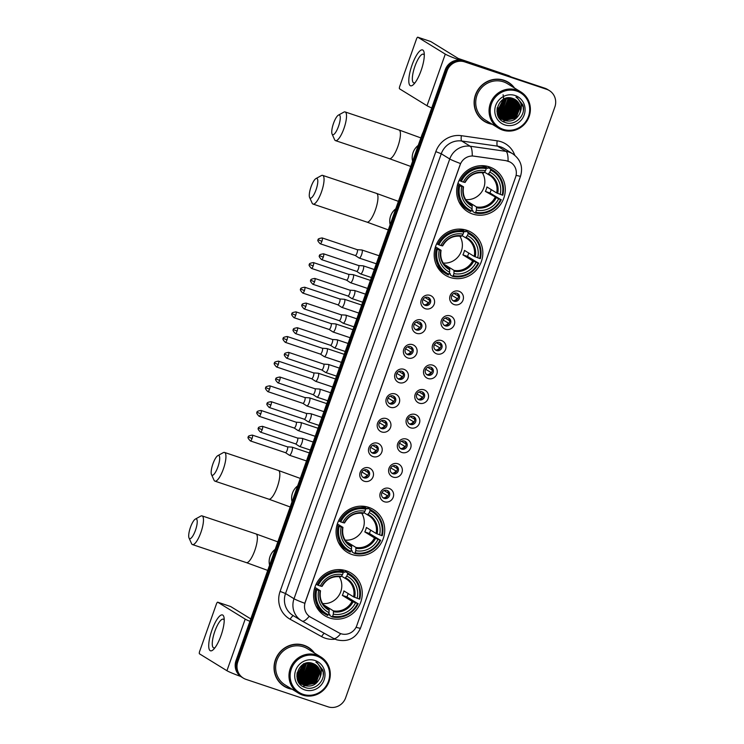 <?xml version="1.0" encoding="UTF-8"?>
<svg xmlns="http://www.w3.org/2000/svg" width="744" height="744" viewBox="0 0 744 744"><rect width="100%" height="100%" fill="white"/><g stroke="black" fill="none" stroke-linecap="round" stroke-linejoin="round"><path stroke-width="1.12" d="M466.86 230.305A25.064 24.05 121.6 0 0 436.709 243.697A25.064 24.05 121.6 0 0 445.377 275.224A25.064 24.05 121.6 0 0 450.157 277.466A25.064 24.05 121.6 0 0 480.317 264.074A25.064 24.05 121.6 0 0 471.649 232.537A25.064 24.05 121.6 0 0 466.86 230.305M368.745 507.371A25.064 24.05 121.6 0 0 338.594 520.763A25.064 24.05 121.6 0 0 347.262 552.29A25.064 24.05 121.6 0 0 352.042 554.531A25.064 24.05 121.6 0 0 382.202 541.139A25.064 24.05 121.6 0 0 373.534 509.612A25.064 24.05 121.6 0 0 368.745 507.371M346.276 570.815A25.064 24.05 121.6 0 0 316.126 584.198A25.064 24.05 121.6 0 0 324.793 615.734A25.064 24.05 121.6 0 0 329.583 617.966A25.064 24.05 121.6 0 0 359.733 604.584A25.064 24.05 121.6 0 0 351.066 573.047A25.064 24.05 121.6 0 0 346.276 570.815M489.329 166.87A25.064 24.05 121.6 0 0 459.178 180.253A25.064 24.05 121.6 0 0 467.846 211.789A25.064 24.05 121.6 0 0 472.626 214.021A25.064 24.05 121.6 0 0 502.777 200.629A25.064 24.05 121.6 0 0 494.109 169.102A25.064 24.05 121.6 0 0 489.329 166.87M425.345 308.714A7.096 6.808 -58.4 0 1 421.243 299.879A7.096 6.808 -58.4 0 1 430.069 295.368A7.096 6.808 -58.4 0 1 434.18 304.212A7.096 6.808 -58.4 0 1 425.345 308.714M427.995 297.349A4.259 4.083 121.6 0 0 424.35 304.975A4.259 4.083 121.6 0 0 430.283 303.078A4.259 4.083 121.6 0 0 427.995 297.349M416.621 333.358A7.096 6.808 -58.4 0 1 412.511 324.524A7.096 6.808 -58.4 0 1 421.346 320.013A7.096 6.808 -58.4 0 1 425.447 328.857A7.096 6.808 -58.4 0 1 416.621 333.358M419.272 321.994A4.259 4.083 121.6 0 0 415.617 329.62A4.259 4.083 121.6 0 0 421.55 327.723A4.259 4.083 121.6 0 0 419.272 321.994M407.889 358.013A7.096 6.808 -58.4 0 1 403.787 349.168A7.096 6.808 -58.4 0 1 412.613 344.667A7.096 6.808 -58.4 0 1 416.724 353.502A7.096 6.808 -58.4 0 1 407.889 358.013M410.539 346.639A4.259 4.083 121.6 0 0 406.894 354.265A4.259 4.083 121.6 0 0 412.827 352.368A4.259 4.083 121.6 0 0 410.539 346.639M399.165 382.658A7.096 6.808 -58.4 0 1 395.055 373.814A7.096 6.808 -58.4 0 1 403.89 369.312A7.096 6.808 -58.4 0 1 407.991 378.147A7.096 6.808 -58.4 0 1 399.165 382.658M401.816 371.284A4.259 4.083 121.6 0 0 398.17 378.91A4.259 4.083 121.6 0 0 404.094 377.013A4.259 4.083 121.6 0 0 401.816 371.284M390.433 407.303A7.096 6.808 -58.4 0 1 386.331 398.468A7.096 6.808 -58.4 0 1 395.166 393.957A7.096 6.808 -58.4 0 1 399.268 402.792A7.096 6.808 -58.4 0 1 390.433 407.303M393.083 395.929A4.259 4.083 121.6 0 0 389.438 403.555A4.259 4.083 121.6 0 0 395.371 401.667A4.259 4.083 121.6 0 0 393.083 395.929M381.709 431.948A7.096 6.808 -58.4 0 1 377.599 423.113A7.096 6.808 -58.4 0 1 386.434 418.602A7.096 6.808 -58.4 0 1 390.544 427.437A7.096 6.808 -58.4 0 1 381.709 431.948M384.36 420.574A4.259 4.083 121.6 0 0 380.714 428.2A4.259 4.083 121.6 0 0 386.648 426.312A4.259 4.083 121.6 0 0 384.36 420.574M372.977 456.593A7.096 6.808 -58.4 0 1 368.875 447.758A7.096 6.808 -58.4 0 1 377.71 443.247A7.096 6.808 -58.4 0 1 381.812 452.082A7.096 6.808 -58.4 0 1 372.977 456.593M375.627 445.219A4.259 4.083 121.6 0 0 371.981 452.845A4.259 4.083 121.6 0 0 377.915 450.957A4.259 4.083 121.6 0 0 375.627 445.219M364.253 481.238A7.096 6.808 -58.4 0 1 360.152 472.403A7.096 6.808 -58.4 0 1 368.978 467.892A7.096 6.808 -58.4 0 1 373.088 476.727A7.096 6.808 -58.4 0 1 364.253 481.238M366.904 469.864A4.259 4.083 121.6 0 0 363.258 477.499A4.259 4.083 121.6 0 0 369.191 475.602A4.259 4.083 121.6 0 0 366.904 469.864M454.203 304.594A7.096 6.808 -58.4 0 1 450.101 295.749A7.096 6.808 -58.4 0 1 458.927 291.239A7.096 6.808 -58.4 0 1 463.038 300.083A7.096 6.808 -58.4 0 1 454.203 304.594M456.853 293.22A4.259 4.083 121.6 0 0 453.208 300.846A4.259 4.083 121.6 0 0 459.141 298.949A4.259 4.083 121.6 0 0 456.853 293.22M445.479 329.239A7.096 6.808 -58.4 0 1 441.369 320.394A7.096 6.808 -58.4 0 1 450.204 315.893A7.096 6.808 -58.4 0 1 454.305 324.728A7.096 6.808 -58.4 0 1 445.479 329.239M448.13 317.865A4.259 4.083 121.6 0 0 444.484 325.491A4.259 4.083 121.6 0 0 450.408 323.594A4.259 4.083 121.6 0 0 448.13 317.865M436.747 353.884A7.096 6.808 -58.4 0 1 432.645 345.049A7.096 6.808 -58.4 0 1 441.48 340.538A7.096 6.808 -58.4 0 1 445.582 349.373A7.096 6.808 -58.4 0 1 436.747 353.884M439.397 342.51A4.259 4.083 121.6 0 0 435.752 350.136A4.259 4.083 121.6 0 0 441.685 348.238A4.259 4.083 121.6 0 0 439.397 342.51M428.023 378.529A7.096 6.808 -58.4 0 1 423.913 369.694A7.096 6.808 -58.4 0 1 432.748 365.183A7.096 6.808 -58.4 0 1 436.858 374.018A7.096 6.808 -58.4 0 1 428.023 378.529M430.674 367.155A4.259 4.083 121.6 0 0 427.028 374.781A4.259 4.083 121.6 0 0 432.962 372.893A4.259 4.083 121.6 0 0 430.674 367.155M419.291 403.174A7.096 6.808 -58.4 0 1 415.189 394.339A7.096 6.808 -58.4 0 1 424.024 389.828A7.096 6.808 -58.4 0 1 428.126 398.663A7.096 6.808 -58.4 0 1 419.291 403.174M421.941 391.8A4.259 4.083 121.6 0 0 418.295 399.426A4.259 4.083 121.6 0 0 424.229 397.538A4.259 4.083 121.6 0 0 421.941 391.8M410.567 427.819A7.096 6.808 -58.4 0 1 406.466 418.984A7.096 6.808 -58.4 0 1 415.292 414.473A7.096 6.808 -58.4 0 1 419.402 423.308A7.096 6.808 -58.4 0 1 410.567 427.819M413.218 416.445A4.259 4.083 121.6 0 0 409.572 424.08A4.259 4.083 121.6 0 0 415.505 422.183A4.259 4.083 121.6 0 0 413.218 416.445M401.844 452.464A7.096 6.808 -58.4 0 1 397.733 443.629A7.096 6.808 -58.4 0 1 406.568 439.118A7.096 6.808 -58.4 0 1 410.669 447.953A7.096 6.808 -58.4 0 1 401.844 452.464M404.494 441.09A4.259 4.083 121.6 0 0 400.839 448.725A4.259 4.083 121.6 0 0 406.773 446.828A4.259 4.083 121.6 0 0 404.494 441.09M393.111 477.109A7.096 6.808 -58.4 0 1 389.01 468.274A7.096 6.808 -58.4 0 1 397.835 463.763A7.096 6.808 -58.4 0 1 401.946 472.607A7.096 6.808 -58.4 0 1 393.111 477.109M395.762 465.744A4.259 4.083 121.6 0 0 392.116 473.37A4.259 4.083 121.6 0 0 398.049 471.473A4.259 4.083 121.6 0 0 395.762 465.744M384.388 501.763A7.096 6.808 -58.4 0 1 380.277 492.919A7.096 6.808 -58.4 0 1 389.112 488.408A7.096 6.808 -58.4 0 1 393.213 497.252A7.096 6.808 -58.4 0 1 384.388 501.763M387.038 490.389A4.259 4.083 121.6 0 0 383.383 498.015A4.259 4.083 121.6 0 0 389.317 496.118A4.259 4.083 121.6 0 0 387.038 490.389M428.219 297.423A4.259 4.083 -58.4 0 1 423.81 304.575M419.486 322.068A4.259 4.083 -58.4 0 1 415.087 329.22M410.762 346.713A4.259 4.083 -58.4 0 1 406.354 353.865M402.03 371.358A4.259 4.083 -58.4 0 1 397.631 378.519M393.306 396.013A4.259 4.083 -58.4 0 1 388.907 403.164M384.574 420.658A4.259 4.083 -58.4 0 1 380.175 427.809M375.85 445.303A4.259 4.083 -58.4 0 1 371.451 452.454M367.118 469.948A4.259 4.083 -58.4 0 1 362.719 477.099M457.076 293.294A4.259 4.083 -58.4 0 1 452.668 300.446M448.344 317.939A4.259 4.083 -58.4 0 1 443.945 325.091M439.62 342.593A4.259 4.083 -58.4 0 1 435.221 349.745M430.888 367.238A4.259 4.083 -58.4 0 1 426.489 374.39M422.164 391.883A4.259 4.083 -58.4 0 1 417.765 399.035M413.432 416.528A4.259 4.083 -58.4 0 1 409.033 423.68M404.708 441.173A4.259 4.083 -58.4 0 1 400.309 448.325M395.985 465.818A4.259 4.083 -58.4 0 1 391.577 472.97M387.252 490.463A4.259 4.083 -58.4 0 1 382.853 497.615M506.115 160.741A12.769 12.257 -58.4 0 1 508.199 161.234A12.769 12.257 -58.4 0 1 510.635 162.378A12.769 12.257 -58.4 0 1 515.592 177.146L356.794 625.583A12.769 12.257 -58.4 0 1 338.939 632.837L310.694 617.25A12.769 12.257 -58.4 0 1 310.211 616.962A12.769 12.257 -58.4 0 1 305.263 602.194L460.173 164.75A12.769 12.257 -58.4 0 1 473.984 156.138L505.948 160.648L509.789 161.894M514.523 88.034A22.934 22.013 121.6 0 0 508.403 82.324A22.934 22.013 121.6 0 0 504.023 80.278A22.934 22.013 121.6 0 0 476.43 92.526A22.934 22.013 121.6 0 0 484.363 121.384A22.934 22.013 121.6 0 0 488.743 123.43A22.934 22.013 121.6 0 0 492.221 124.276M483.916 121.095A22.934 22.013 121.6 0 0 487.832 122.872A22.934 22.013 121.6 0 0 488.241 123.002M314.452 653.027A22.934 22.013 121.6 0 0 308.323 647.317A22.934 22.013 121.6 0 0 303.943 645.271A22.934 22.013 121.6 0 0 276.359 657.519A22.934 22.013 121.6 0 0 284.282 686.377A22.934 22.013 121.6 0 0 288.663 688.423A22.934 22.013 121.6 0 0 292.15 689.269M283.836 686.089A22.934 22.013 121.6 0 0 287.761 687.865A22.934 22.013 121.6 0 0 288.161 687.995M508.04 161.15L508.068 161.16A16.545 4.287 98.2 0 0 506.013 151.367A18.916 18.154 -58.4 0 1 509.101 152.092A18.916 18.154 -58.4 0 1 512.709 153.785L504.237 148.567A18.916 18.154 121.6 0 0 500.619 146.884A18.916 18.154 121.6 0 0 497.531 146.15L461.726 141.016A18.916 18.154 121.6 0 0 441.266 153.766L285.538 593.526A18.916 18.154 121.6 0 0 292.876 615.4L301.357 620.617A18.916 18.154 -58.4 0 1 294.019 598.743L449.748 158.983A16.545 1.014 19.5 0 0 460.527 163.55L304.808 603.3A16.545 1.014 -160.5 0 1 294.019 598.743L285.538 593.526L280.097 591.387L435.826 151.627A23.641 22.692 -58.4 0 1 461.401 135.687L497.206 140.821A23.641 22.692 -58.4 0 1 514.792 155.273M500.387 119.375A19.149 18.377 121.6 0 0 501.596 118.938A19.149 18.377 121.6 0 0 501.623 118.928M502.293 118.649A19.149 18.377 121.6 0 0 502.925 118.361M503.204 118.222A19.149 18.377 121.6 0 0 504.311 117.626M504.804 117.329A19.149 18.377 121.6 0 0 506.859 115.841M507.873 114.939A19.149 18.377 121.6 0 0 513.5 105.276M513.76 104.039A19.149 18.377 121.6 0 0 514.039 101.742M514.058 101.231A19.149 18.377 121.6 0 0 514.067 100.133M514.058 99.863A19.149 18.377 121.6 0 0 514.03 99.296M300.306 684.359A19.149 18.377 121.6 0 0 301.525 683.931M302.222 683.643A19.149 18.377 121.6 0 0 302.854 683.355M303.124 683.215A19.149 18.377 121.6 0 0 304.24 682.611M304.724 682.313A19.149 18.377 121.6 0 0 306.779 680.834M307.802 679.932A19.149 18.377 121.6 0 0 313.429 670.27M313.689 669.033A19.149 18.377 121.6 0 0 313.959 666.736M313.987 666.224A19.149 18.377 121.6 0 0 313.987 665.127M313.987 664.857A19.149 18.377 121.6 0 0 313.949 664.29M549.351 90.582L547.547 89.466A14.183 13.615 121.6 0 0 544.831 88.201L462.898 60.785A14.183 13.615 121.6 0 0 445.238 69.806L236.025 660.598L236.927 661.156A14.183 13.615 121.6 0 0 242.432 677.561A14.183 13.615 121.6 0 1 236.927 661.156L446.14 70.364L236.927 661.156L237.829 661.714A14.183 13.615 121.6 0 0 243.334 678.119A14.183 13.615 121.6 0 0 246.041 679.384L327.983 706.8A14.183 13.615 121.6 0 0 345.644 697.779L554.857 106.987A14.183 13.615 121.6 0 0 549.351 90.582A14.183 13.615 121.6 0 0 546.645 89.317L464.702 61.901A14.183 13.615 121.6 0 0 447.042 70.913L237.829 661.714M462.898 60.785L463.8 61.343A14.183 13.615 121.6 0 0 446.14 70.364A14.183 13.615 121.6 0 1 463.8 61.343L545.743 88.759L464.702 61.901M548.449 90.024A14.183 13.615 121.6 0 0 545.743 88.759A14.183 13.615 121.6 0 1 548.449 90.024M310.527 617.148L309.216 616.292A16.545 4.641 118.9 0 1 302.12 621.063A16.545 4.641 118.9 0 1 302.064 621.035A18.916 18.154 -58.4 0 1 301.357 620.617L333.591 638.436A16.545 4.641 118.9 0 1 333.535 638.408L302.176 621.091M435.826 151.627L441.266 153.766L449.748 158.983A18.916 18.154 -58.4 0 1 470.208 146.233A16.545 4.287 98.2 0 1 472.235 155.924L505.948 160.648M311.513 650.042A22.934 22.013 121.6 0 0 307.867 647.038M511.593 85.049A22.934 22.013 121.6 0 0 507.947 82.054M299.562 683.513A18.916 18.154 121.6 0 0 300.371 683.225A18.916 18.154 121.6 0 0 300.399 683.215A18.916 18.154 121.6 0 0 300.399 683.215A18.916 18.154 121.6 0 1 299.562 683.513M301.069 682.946A18.916 18.154 121.6 0 0 301.711 682.657A18.916 18.154 121.6 0 1 301.069 682.946M301.99 682.518A18.916 18.154 121.6 0 0 303.115 681.913A18.916 18.154 121.6 0 1 301.99 682.518M303.617 681.616A18.916 18.154 121.6 0 0 305.738 680.09A18.916 18.154 121.6 0 1 303.617 681.616M306.807 679.151A18.916 18.154 121.6 0 0 312.285 669.702A18.916 18.154 121.6 0 1 306.807 679.151M312.564 668.41A18.916 18.154 121.6 0 0 312.833 666.057A18.916 18.154 121.6 0 1 312.564 668.41M312.852 665.536A18.916 18.154 121.6 0 0 312.852 664.411A18.916 18.154 121.6 0 1 312.852 665.536M312.843 664.15A18.916 18.154 121.6 0 0 312.806 663.574A18.916 18.154 121.6 0 1 312.843 664.15M499.643 118.519A18.916 18.154 121.6 0 0 500.452 118.231A18.916 18.154 121.6 0 1 499.643 118.519M501.149 117.952A18.916 18.154 121.6 0 0 501.781 117.664A18.916 18.154 121.6 0 1 501.149 117.952M502.061 117.533A18.916 18.154 121.6 0 0 503.195 116.929A18.916 18.154 121.6 0 1 502.061 117.533M503.697 116.622A18.916 18.154 121.6 0 0 505.818 115.106A18.916 18.154 121.6 0 1 503.697 116.622M506.878 114.158A18.916 18.154 121.6 0 0 512.365 104.718A18.916 18.154 121.6 0 1 506.878 114.158M512.635 103.416A18.916 18.154 121.6 0 0 512.914 101.063A18.916 18.154 121.6 0 1 512.635 103.416M512.932 100.542A18.916 18.154 121.6 0 0 512.923 99.426A18.916 18.154 121.6 0 1 512.932 100.542M512.914 99.157A18.916 18.154 121.6 0 0 512.876 98.589A18.916 18.154 121.6 0 1 512.914 99.157M236.025 660.598A14.183 13.615 121.6 0 0 241.521 677.003L243.334 678.119M300.13 684.173A18.916 18.154 121.6 0 0 301.274 683.783A18.916 18.154 121.6 0 0 301.329 683.764M301.367 683.745L302.473 684.192L313.968 681.867L318.097 670.865L314.098 663.992M301.85 683.55A18.916 18.154 121.6 0 0 302.417 683.308M302.668 683.187A18.916 18.154 121.6 0 0 303.673 682.676M304.119 682.415A18.916 18.154 121.6 0 0 305.961 681.188M306.835 680.49A18.916 18.154 121.6 0 0 308.732 678.658M313.001 670.976A18.916 18.154 121.6 0 0 313.429 669.2M313.596 668.177A18.916 18.154 121.6 0 0 313.754 666.187M313.763 665.731A18.916 18.154 121.6 0 0 313.745 664.755M313.736 664.522A18.916 18.154 121.6 0 0 313.698 664.029M500.21 119.18A18.916 18.154 121.6 0 0 501.344 118.789A18.916 18.154 121.6 0 0 501.4 118.77L502.553 119.198L514.048 116.873L518.177 105.871L514.178 98.999M501.921 118.566A18.916 18.154 121.6 0 0 502.488 118.315M502.739 118.194A18.916 18.154 121.6 0 0 503.744 117.682M504.19 117.431A18.916 18.154 121.6 0 0 506.032 116.204M506.915 115.497A18.916 18.154 121.6 0 0 508.803 113.665M513.072 105.983A18.916 18.154 121.6 0 0 513.5 104.207M513.667 103.184A18.916 18.154 121.6 0 0 513.834 101.193M513.844 100.738A18.916 18.154 121.6 0 0 513.825 99.761M513.806 99.529A18.916 18.154 121.6 0 0 513.779 99.036M412.027 65.081A18.916 5.18 108.5 0 1 424.192 53.066A18.916 5.18 108.5 0 1 421.067 70.643A18.916 5.18 108.5 0 1 413.748 84.277A18.916 5.18 108.5 0 1 408.856 82.193A18.916 5.18 108.5 0 1 412.027 65.081M424.303 55.242A15.131 4.148 -71.5 0 0 423.336 54.182A15.131 4.148 -71.5 0 0 414.92 66.3A15.131 4.148 -71.5 0 0 413.738 82.872A15.131 4.148 -71.5 0 0 415.143 82.603M459.82 60.152A18.916 1.163 -160.5 0 1 445.284 54.117L417.821 37.219A2.362 0.651 -71.5 0 0 417.784 37.2A2.362 0.651 -71.5 0 0 416.463 39.097L399.77 86.248A2.362 0.651 -71.5 0 0 399.547 88.824L427.01 105.722L445.284 54.117M431.725 107.954A18.916 1.163 -160.5 0 1 427.01 105.722M430.674 41.525A2.362 0.651 108.5 0 1 430.72 41.525A2.362 0.651 108.5 0 1 430.757 41.543L458.22 58.451L508.756 75.674A2.362 2.269 -58.4 0 1 509.119 75.832L511.035 76.892M503.167 129.326A20.33 19.511 121.6 0 0 528.491 116.408A20.33 19.511 121.6 0 0 516.717 91.066A20.33 19.511 121.6 0 0 491.403 103.993A20.33 19.511 121.6 0 0 503.167 129.326M502.628 130.079A21.278 20.423 121.6 0 0 528.231 118.715A21.278 20.423 121.6 0 0 520.865 91.94A21.278 20.423 121.6 0 0 516.81 90.043A21.278 20.423 121.6 0 0 491.207 101.407A21.278 20.423 121.6 0 0 498.564 128.182A21.278 20.423 121.6 0 0 502.628 130.079M503.084 121.495A21.278 20.423 121.6 0 0 503.735 121.235M503.911 121.151A21.278 20.423 121.6 0 0 504.999 120.649M505.846 120.193A21.278 20.423 121.6 0 0 506.524 119.793M506.85 119.589A21.278 20.423 121.6 0 0 508.143 118.705M508.701 118.277A21.278 20.423 121.6 0 0 511.193 115.971M512.765 114.055A21.278 20.423 121.6 0 0 515.081 110.093M515.945 107.871A21.278 20.423 121.6 0 0 516.717 104.774M516.829 104.132A21.278 20.423 121.6 0 0 516.978 102.719M517.006 102.374A21.278 20.423 121.6 0 0 517.034 101.603M520.865 91.94L507.529 83.728A21.278 20.423 121.6 0 0 503.465 81.831A21.278 20.423 121.6 0 0 477.871 93.205A21.278 20.423 121.6 0 0 485.228 119.97L498.564 128.182M513.992 87.708A22.692 21.781 121.6 0 0 508.273 82.528L507.371 81.97A22.692 21.781 121.6 0 0 503.623 80.147M508.273 82.528A22.692 21.781 121.6 0 0 503.939 80.501A22.692 21.781 121.6 0 0 476.634 92.628A22.692 21.781 121.6 0 0 484.484 121.179A22.692 21.781 121.6 0 0 488.817 123.206A22.692 21.781 121.6 0 0 491.682 123.95M499.131 117.096L498.657 116.929M499.01 116.975L498.526 116.808M500.256 117.794L499.782 117.617M499.503 117.45L498.666 117.106M500.135 117.673L499.661 117.505M513.555 98.729L517.043 105.174L512.914 116.176L500.917 118.315M500.759 118.25L500.294 118.054M499.559 117.673L498.685 117.134M513.397 98.673L516.764 104.997L512.635 116.008L500.786 118.203M500.628 118.138L500.163 117.943M500.684 118.37L498.461 116.752M514.02 98.933L517.889 105.695L513.76 116.706L502.265 119.021L501.298 118.64M500.545 118.277L498.545 116.91M514.774 99.305L519.303 106.569L515.174 117.571L503.679 119.896L501.958 119.142M500.563 119.561A19.391 18.609 121.6 0 0 501.847 119.087L497.755 115.227M514.625 99.231L519.024 106.392L514.894 117.394L503.4 119.719L501.828 119.049M501.679 118.975L497.996 115.813M519.814 113.246A11.82 11.346 121.6 0 0 515.229 99.575A11.82 11.346 121.6 0 0 512.969 98.515C498.489 92.6 490.026 117.943 504.953 122.388C515.025 126.703 526.557 115.06 522.855 104.895L517.182 97.771L515.973 97.111C521.46 101.24 522.744 106.625 519.814 113.246C516.689 119.728 511.686 122.174 504.813 120.584L502.516 119.514L497.252 111.786L497.178 107.806M515.211 99.556L520.149 107.09L516.02 118.091L504.525 120.416L502.237 119.338L496.89 111.107M503.614 99.212L499.354 107.834L497.057 109.396M503.307 99.38L499.075 107.657L497.066 109.061M504.739 98.682L500.48 108.531L497.094 110.596M504.469 98.794L500.201 108.354L497.076 110.307M505.753 98.32L501.614 109.229L497.234 111.637M505.511 98.394L501.335 109.052L497.187 111.386M506.701 98.078L502.739 109.917L497.429 112.577M506.469 98.124L502.46 109.749L497.373 112.353M507.594 97.92L508.003 99.612L503.874 110.614L497.69 113.432M507.38 97.948L507.715 99.436L503.595 110.438L497.615 113.228M508.44 97.836L509.129 100.31L505.009 111.312L497.987 114.213M508.236 97.855L508.849 100.133L504.72 111.135L497.903 114.018M509.249 97.817L510.263 100.998L506.134 112.009L498.313 114.929M498.127 114.929L497.634 114.911M509.054 97.817L509.975 100.831L505.855 111.833L498.229 114.753M510.031 97.855L511.388 101.695L507.269 112.707L498.685 115.599M498.499 115.59L497.95 115.534M509.835 97.845L511.109 101.519L506.98 112.53L498.592 115.441M498.406 115.432L497.848 115.376M510.784 97.948L512.523 102.393L508.394 113.395L499.084 116.222M498.899 116.204L498.368 116.111M510.598 97.92L512.235 102.216L508.115 113.228L498.982 116.073M498.796 116.055L498.266 115.971M511.509 98.087L513.648 103.091L509.528 114.092L499.503 116.808M499.326 116.771L498.824 116.65M511.323 98.041L513.369 102.914L509.24 113.916L499.391 116.669M499.224 116.631L498.703 116.52M512.216 98.264L514.783 103.779L510.654 114.79L499.949 117.347M499.782 117.301L499.289 117.152M512.039 98.217L514.504 103.611L510.375 114.613L499.838 117.217M499.67 117.171L499.168 117.031M512.914 98.496L515.908 104.476L511.788 115.487L500.424 117.85M512.737 98.431L515.629 104.309L511.5 115.311L500.303 117.729M515.146 95.52A15.605 14.973 121.6 0 0 495.709 105.434A15.605 14.973 121.6 0 0 504.748 124.88A15.605 14.973 121.6 0 0 524.176 114.957A15.605 14.973 121.6 0 0 515.146 95.52M503.074 94.739L503.586 97.25M503.614 97.52L502.126 104.681L497.066 110.056M480.261 118.101A22.692 21.781 121.6 0 0 483.581 120.621L484.484 121.179M517.452 97.938L523.237 106.95L523.367 110.335M515.48 103.546L510.347 115.497L506.552 117.887M514.355 102.849L509.212 114.799L505.418 117.189M513.221 102.151L508.087 114.102L504.293 116.492M512.095 101.463L506.952 113.414L503.158 115.794M515.648 104.402L510.486 115.58L507.417 117.626M514.513 103.704L509.352 114.883L506.292 116.938M513.388 103.007L508.226 114.195L505.157 116.241M512.253 102.319L507.092 113.497L504.032 115.543M333.526 123.318A10.407 2.846 -71.5 0 0 332.075 134.041A10.407 2.846 -71.5 0 0 338.492 126.378A10.407 2.846 -71.5 0 0 338.399 115.134A10.407 2.846 -71.5 0 0 333.526 123.318M338.399 115.134L343.802 112.158A15.131 4.148 108.5 0 1 345.123 111.944A15.131 4.148 108.5 0 1 343.942 128.517A15.131 4.148 108.5 0 1 335.516 140.635A15.131 4.148 108.5 0 1 334.605 139.667L332.075 134.041M459.773 185.842L458.685 185.405A23.455 22.506 121.6 0 0 468.46 210.282A23.455 22.506 121.6 0 0 470.822 211.538L471.361 210.785A22.506 21.604 121.6 0 1 459.773 185.842L461.773 186.502A20.33 19.511 121.6 0 0 472.096 208.72L472.133 205.474L469.734 203.995M457.913 183.396L463.466 186.818L461.773 186.502M483.349 165.698L487.748 168.414L488.259 167.586L490.677 169.074L490.594 170.106A22.506 21.604 121.6 0 1 502.181 195.049L502.823 195.198A23.455 22.506 121.6 0 0 493.04 170.33A23.455 22.506 121.6 0 0 490.677 169.074M502.181 195.049L496.657 192.947L486.948 186.967A17.493 16.796 -58.4 0 1 485.376 191.422L489.933 192.947A22.459 21.557 121.6 0 0 491.217 189.599M489.933 192.947L500.6 199.494A22.506 21.604 121.6 0 1 475.676 212.226L475.128 212.979A23.455 22.506 121.6 0 0 501.242 199.652M475.128 212.979L472.71 211.491L472.868 210.44L471.733 209.743M458.797 201.457A23.455 22.506 121.6 0 0 466.042 208.785L468.46 210.282M459.16 180.29L461.345 181.387A22.506 21.604 121.6 0 1 486.278 168.665L486.371 167.633L483.953 166.145A23.455 22.506 121.6 0 0 480.81 165.68M458.685 185.405L457.523 184.698M486.371 167.633A23.455 22.506 121.6 0 0 460.257 180.959M475.676 212.226L476.402 210.161A20.33 19.511 121.6 0 0 498.61 198.834L500.6 199.494M472.096 208.72L471.361 210.785M486.278 168.665L485.544 170.72A20.33 19.511 121.6 0 0 463.345 182.057L461.345 181.387M498.61 198.834L485.376 191.422M466.6 200.908A17.493 16.796 121.6 0 0 466.73 200.936L476.448 206.916L476.402 210.161M463.345 182.057L464.805 182.401A18.191 17.456 121.6 0 1 484.316 172.441L485.544 170.72M463.466 186.818L463.233 186.846A18.191 17.456 121.6 0 0 472.301 206.376M493.04 170.33L490.621 168.842A23.455 22.506 121.6 0 0 488.259 167.586M500.182 194.379A20.33 19.511 121.6 0 0 489.859 172.162L490.594 170.106M489.859 172.162L487.999 174.291L484.521 172.152M497.699 193.403A18.191 17.456 121.6 0 0 488.631 173.882L487.999 174.291L489.236 174.98A17.493 16.796 121.6 0 0 488.027 174.31M465.698 199.606A17.493 16.796 121.6 0 0 482.168 191.18A17.493 16.796 121.6 0 0 482.27 172.673M311.057 186.753A10.407 2.846 -71.5 0 0 309.606 197.486A10.407 2.846 -71.5 0 0 316.033 189.813A10.407 2.846 -71.5 0 0 315.94 178.569A10.407 2.846 -71.5 0 0 311.057 186.753M315.94 178.569L321.343 175.603A15.131 4.148 108.5 0 1 322.654 175.379A15.131 4.148 108.5 0 1 321.473 191.952A15.131 4.148 108.5 0 1 313.057 204.079A15.131 4.148 108.5 0 1 312.136 203.112L309.606 197.486M437.314 249.277L436.217 248.849A23.455 22.506 121.6 0 0 445.991 273.718A23.455 22.506 121.6 0 0 448.353 274.973L448.902 274.22A22.506 21.604 121.6 0 1 437.314 249.277L439.304 249.947A20.33 19.511 121.6 0 0 449.627 272.164L449.664 268.909L447.265 267.431M435.445 246.841L440.997 250.254L439.304 249.947M460.88 229.143L465.279 231.849L465.8 231.021L468.218 232.509L468.125 233.542A22.506 21.604 121.6 0 1 479.713 258.493L480.354 258.642A23.455 22.506 121.6 0 0 470.58 233.774A23.455 22.506 121.6 0 0 468.218 232.509M479.713 258.493L474.198 256.392L464.488 250.412A17.493 16.796 -58.4 0 1 462.908 254.857L467.474 256.382A22.459 21.557 121.6 0 0 468.748 253.034M467.474 256.382L478.141 262.939A22.506 21.604 121.6 0 1 453.208 275.661L452.668 276.415A23.455 22.506 121.6 0 0 478.783 263.088M452.668 276.415L450.25 274.927L450.399 273.876L449.264 273.178M436.328 264.892A23.455 22.506 121.6 0 0 443.573 272.23L445.991 273.718M436.691 243.725L438.886 244.832A22.506 21.604 121.6 0 1 463.81 232.1L463.903 231.068L461.485 229.58A23.455 22.506 121.6 0 0 458.341 229.115M436.217 248.849L435.063 248.143M463.903 231.068A23.455 22.506 121.6 0 0 437.788 244.404M453.208 275.661L453.942 273.606A20.33 19.511 121.6 0 0 476.141 262.269L478.141 262.939M449.627 272.164L448.902 274.22M463.81 232.1L463.084 234.165A20.33 19.511 121.6 0 0 440.885 245.492L438.886 244.832M476.141 262.269L472.617 260.837L462.908 254.857M444.14 264.353A17.493 16.796 121.6 0 0 444.27 264.38L453.98 270.351L453.942 273.606M440.885 245.492L442.336 245.836A18.191 17.456 121.6 0 1 461.847 235.876L463.084 234.165M440.997 250.254L440.764 250.291A18.191 17.456 121.6 0 0 449.832 269.812M470.58 233.774L468.162 232.286A23.455 22.506 121.6 0 0 465.8 231.021M477.713 257.824A20.33 19.511 121.6 0 0 467.399 235.606L468.125 233.542M467.399 235.606L465.53 237.736L462.052 235.597M475.23 256.847A18.191 17.456 121.6 0 0 466.163 237.327L465.53 237.736M443.229 263.051A17.493 16.796 121.6 0 0 459.699 254.615A17.493 16.796 121.6 0 0 459.801 236.108M212.942 463.819A10.407 2.846 -71.5 0 0 211.491 474.551A10.407 2.846 -71.5 0 0 217.918 466.888A10.407 2.846 -71.5 0 0 217.825 455.644A10.407 2.846 -71.5 0 0 212.942 463.819M217.825 455.644L223.228 452.668A15.131 4.148 108.5 0 1 224.539 452.445A15.131 4.148 108.5 0 1 223.358 469.027A15.131 4.148 108.5 0 1 214.942 481.145A15.131 4.148 108.5 0 1 214.021 480.178L211.491 474.551M339.19 526.343L338.102 525.915A23.455 22.506 121.6 0 0 347.876 550.783A23.455 22.506 121.6 0 0 350.238 552.048L350.787 551.285A22.506 21.604 121.6 0 1 339.19 526.343L341.189 527.012A20.33 19.511 121.6 0 0 351.512 549.23L351.549 545.975L349.15 544.496M337.33 523.906L342.882 527.329L341.189 527.012M362.765 506.208L367.164 508.924L367.685 508.096L370.103 509.584L370.01 510.616A22.506 21.604 121.6 0 1 381.598 535.559L382.239 535.708A23.455 22.506 121.6 0 0 372.465 510.84A23.455 22.506 121.6 0 0 370.103 509.584M381.598 535.559L376.083 533.457L366.374 527.477A17.493 16.796 -58.4 0 1 364.793 531.932L369.359 533.457A22.459 21.557 121.6 0 0 370.633 530.1M369.359 533.457L380.026 540.005A22.506 21.604 121.6 0 1 355.093 552.736L354.553 553.49A23.455 22.506 121.6 0 0 380.668 540.153M354.553 553.49L352.135 552.001L352.284 550.951L351.149 550.253M338.213 541.957A23.455 22.506 121.6 0 0 345.458 549.295L347.876 550.783M338.576 520.791L340.771 521.897A22.506 21.604 121.6 0 1 365.695 509.175L365.788 508.133L363.37 506.645A23.455 22.506 121.6 0 0 360.226 506.19M338.102 525.915L336.948 525.208M365.788 508.133A23.455 22.506 121.6 0 0 339.673 521.47M355.093 552.736L355.827 550.672A20.33 19.511 121.6 0 0 378.026 539.335L380.026 540.005M351.512 549.23L350.787 551.285M365.695 509.175L364.969 511.23A20.33 19.511 121.6 0 0 342.77 522.567L340.771 521.897M378.026 539.335L374.502 537.903L364.793 531.932M346.025 541.418A17.493 16.796 121.6 0 0 346.155 541.446L355.865 547.417L355.827 550.672M342.77 522.567L344.221 522.911A18.191 17.456 121.6 0 1 363.732 512.951L364.969 511.23M342.882 527.329L342.649 527.356A18.191 17.456 121.6 0 0 351.717 546.877M372.465 510.84L370.047 509.352A23.455 22.506 121.6 0 0 367.685 508.096M379.598 534.889A20.33 19.511 121.6 0 0 369.284 512.672L370.01 510.616M369.284 512.672L367.415 514.802L363.937 512.663M377.115 533.913A18.191 17.456 121.6 0 0 368.048 514.392L367.415 514.802M345.114 540.116A17.493 16.796 121.6 0 0 361.584 531.681A17.493 16.796 121.6 0 0 361.686 513.183M190.473 527.264A10.407 2.846 -71.5 0 0 189.032 537.996A10.407 2.846 -71.5 0 0 195.449 530.323A10.407 2.846 -71.5 0 0 195.356 519.08A10.407 2.846 -71.5 0 0 190.473 527.264M195.356 519.08L200.759 516.104A15.131 4.148 108.5 0 1 202.08 515.89A15.131 4.148 108.5 0 1 200.889 532.462A15.131 4.148 108.5 0 1 192.473 544.58A15.131 4.148 108.5 0 1 191.552 543.613L189.032 537.996M316.73 589.787L315.633 589.36A23.455 22.506 121.6 0 0 325.416 614.228A23.455 22.506 121.6 0 0 327.779 615.483L328.318 614.73A22.506 21.604 121.6 0 1 316.73 589.787L318.73 590.457A20.33 19.511 121.6 0 0 329.043 612.665L329.09 609.42L326.681 607.941M314.87 587.351L320.422 590.764L318.73 590.457M340.296 569.653L344.704 572.359L345.216 571.531L347.634 573.019L347.541 574.052A22.506 21.604 121.6 0 1 359.129 598.994L359.771 599.143A23.455 22.506 121.6 0 0 349.996 574.275A23.455 22.506 121.6 0 0 347.634 573.019M359.129 598.994L353.614 596.893L343.905 590.922A17.493 16.796 -58.4 0 1 342.333 595.367L346.89 596.893A22.459 21.557 121.6 0 0 348.173 593.545M346.89 596.893L357.557 603.449A22.506 21.604 121.6 0 1 332.633 616.172L332.084 616.925A23.455 22.506 121.6 0 0 358.199 603.598M332.084 616.925L329.666 615.437L329.825 614.386L328.69 613.688M315.744 605.402A23.455 22.506 121.6 0 0 322.998 612.74L325.416 614.228M316.116 584.235L318.302 585.333A22.506 21.604 121.6 0 1 343.235 572.61L343.319 571.578L340.901 570.09A23.455 22.506 121.6 0 0 337.767 569.625M315.633 589.36L314.479 588.644M343.319 571.578A23.455 22.506 121.6 0 0 317.214 584.905M332.633 616.172L333.358 614.116A20.33 19.511 121.6 0 0 355.558 602.779L357.557 603.449M329.043 612.665L328.318 614.73M343.235 572.61L342.5 574.666A20.33 19.511 121.6 0 0 320.301 586.002L318.302 585.333M355.558 602.779L352.042 601.347L342.333 595.367M323.556 604.863A17.493 16.796 121.6 0 0 323.687 604.881L333.396 610.861L333.358 614.116M320.301 586.002L321.761 586.346A18.191 17.456 121.6 0 1 341.273 576.386L342.5 574.666M320.422 590.764L320.18 590.801A18.191 17.456 121.6 0 0 329.257 610.322M349.996 574.275L347.578 572.787A23.455 22.506 121.6 0 0 345.216 571.531M357.139 598.325A20.33 19.511 121.6 0 0 346.816 576.116L347.541 574.052M346.816 576.116L344.946 578.246L341.477 576.107M354.656 597.358A18.191 17.456 121.6 0 0 345.579 577.828L344.946 578.246M322.645 603.551A17.493 16.796 121.6 0 0 339.125 595.126A17.493 16.796 121.6 0 0 339.227 576.619M453.905 293.368L457.988 295.88A5.199 4.994 121.6 0 0 457.839 294.206M457.7 298.809L451.813 295.331M453.831 300.725A5.199 4.994 121.6 0 0 457.039 298.549M321.901 241.298A3.069 0.846 -71.5 0 0 322.143 237.931C318.906 238.443 317.614 239.066 318.265 239.819L321.901 241.298A3.069 0.846 -71.5 0 1 320.19 243.762L355.297 255.508A3.069 0.846 -71.5 0 1 355.241 255.48L359.157 258.029A4.259 1.163 -71.5 0 0 359.166 258.038A4.259 1.163 -71.5 0 0 359.157 258.029A4.259 1.163 -71.5 0 0 359.231 258.066A4.259 1.163 -71.5 0 0 361.603 254.662A4.259 1.163 -71.5 0 0 362.002 250.031A4.259 1.163 -71.5 0 0 361.928 249.993A4.259 1.163 -71.5 0 0 361.854 249.984A4.259 1.163 -71.5 0 0 361.677 250.003M355.297 255.508A3.069 0.846 -71.5 0 0 356.999 253.044A3.069 0.846 -71.5 0 0 357.297 249.696A3.069 0.846 -71.5 0 0 357.241 249.677A3.069 0.846 -71.5 0 0 357.185 249.659M445.182 318.014L449.264 320.524A5.199 4.994 121.6 0 0 449.106 318.851M448.967 323.454L443.089 319.985M445.098 325.37A5.199 4.994 121.6 0 0 448.316 323.203M346.537 280.144L350.424 282.673A4.259 1.163 -71.5 0 0 350.433 282.683L350.424 282.673A4.259 1.163 -71.5 0 0 350.508 282.711A4.259 1.163 -71.5 0 0 352.87 279.307A4.259 1.163 -71.5 0 0 353.27 274.676A4.259 1.163 -71.5 0 0 353.205 274.638A4.259 1.163 -71.5 0 0 353.121 274.629A4.259 1.163 -71.5 0 0 352.954 274.648M346.509 280.125A3.069 0.846 -71.5 0 0 346.518 280.125A3.069 0.846 -71.5 0 0 346.565 280.153A3.069 0.846 -71.5 0 0 348.276 277.689A3.069 0.846 -71.5 0 0 348.564 274.341A3.069 0.846 -71.5 0 0 348.518 274.322A3.069 0.846 -71.5 0 0 348.462 274.313L353.121 274.629M436.449 342.668L440.532 345.179A5.199 4.994 121.6 0 0 440.383 343.496M440.243 348.099L434.357 344.63M436.375 350.015A5.199 4.994 121.6 0 0 439.592 347.848M337.785 304.77L337.785 304.77A3.069 0.846 -71.5 0 0 337.841 304.798L341.701 307.319A4.259 1.163 -71.5 0 0 341.701 307.319A4.259 1.163 -71.5 0 0 341.71 307.328A4.259 1.163 -71.5 0 0 341.775 307.356A4.259 1.163 -71.5 0 0 344.147 303.952A4.259 1.163 -71.5 0 0 344.546 299.321A4.259 1.163 -71.5 0 0 344.472 299.293A4.259 1.163 -71.5 0 0 344.398 299.274A4.259 1.163 -71.5 0 0 344.221 299.302M304.445 290.588A3.069 0.846 -71.5 0 0 304.687 287.221C301.45 287.733 300.158 288.356 300.808 289.109L304.445 290.588A3.069 0.846 -71.5 0 1 302.734 293.052L337.841 304.798A3.069 0.846 -71.5 0 0 339.552 302.334A3.069 0.846 -71.5 0 0 339.841 298.986A3.069 0.846 -71.5 0 0 339.785 298.967A3.069 0.846 -71.5 0 0 339.729 298.958M427.726 367.313L431.808 369.824A5.199 4.994 121.6 0 0 431.65 368.141M431.511 372.744L425.633 369.275M427.642 374.66A5.199 4.994 121.6 0 0 430.86 372.493M329.081 329.434L332.977 331.973A4.259 1.163 -71.5 0 0 332.977 331.973A4.259 1.163 -71.5 0 0 333.052 332.01A4.259 1.163 -71.5 0 0 335.414 328.597A4.259 1.163 -71.5 0 0 335.814 323.966A4.259 1.163 -71.5 0 0 335.749 323.938A4.259 1.163 -71.5 0 0 335.665 323.919A4.259 1.163 -71.5 0 0 335.498 323.947M329.053 329.415A3.069 0.846 -71.5 0 0 329.062 329.415A3.069 0.846 -71.5 0 0 329.108 329.443A3.069 0.846 -71.5 0 0 330.82 326.979A3.069 0.846 -71.5 0 0 331.108 323.64A3.069 0.846 -71.5 0 0 331.061 323.612A3.069 0.846 -71.5 0 0 331.006 323.603M418.993 391.958L423.076 394.469A5.199 4.994 121.6 0 0 422.927 392.795M422.787 397.389L416.9 393.92M418.918 399.305A5.199 4.994 121.6 0 0 422.136 397.138M320.357 354.079L324.245 356.618A4.259 1.163 -71.5 0 0 324.254 356.618A4.259 1.163 -71.5 0 0 324.245 356.618A4.259 1.163 -71.5 0 0 324.319 356.655A4.259 1.163 -71.5 0 0 326.69 353.242A4.259 1.163 -71.5 0 0 327.09 348.611A4.259 1.163 -71.5 0 0 327.025 348.583A4.259 1.163 -71.5 0 0 326.942 348.564A4.259 1.163 -71.5 0 0 326.765 348.592M320.329 354.06A3.069 0.846 -71.5 0 0 320.339 354.07A3.069 0.846 -71.5 0 0 320.385 354.088A3.069 0.846 -71.5 0 0 322.096 351.624A3.069 0.846 -71.5 0 0 322.385 348.285A3.069 0.846 -71.5 0 0 322.338 348.257A3.069 0.846 -71.5 0 0 322.273 348.248L326.942 348.564M410.269 416.603L414.352 419.114A5.199 4.994 121.6 0 0 414.203 417.44M414.055 422.034L408.177 418.565M410.186 423.95A5.199 4.994 121.6 0 0 413.404 421.783M311.597 378.705A3.069 0.846 -71.5 0 0 311.606 378.715A3.069 0.846 -71.5 0 0 311.652 378.733L315.521 381.263A4.259 1.163 -71.5 0 0 315.521 381.263A4.259 1.163 -71.5 0 0 315.596 381.3A4.259 1.163 -71.5 0 0 317.958 377.887A4.259 1.163 -71.5 0 0 318.358 373.256A4.259 1.163 -71.5 0 0 318.293 373.228A4.259 1.163 -71.5 0 0 318.209 373.209A4.259 1.163 -71.5 0 0 318.041 373.237M278.265 364.523A3.069 0.846 -71.5 0 0 278.498 361.156C275.271 361.668 273.978 362.3 274.629 363.044L278.265 364.523A3.069 0.846 -71.5 0 1 276.554 366.987L311.652 378.733A3.069 0.846 -71.5 0 0 313.363 376.269A3.069 0.846 -71.5 0 0 313.652 372.93A3.069 0.846 -71.5 0 0 313.605 372.902A3.069 0.846 -71.5 0 0 313.55 372.893M401.537 441.248L405.62 443.759A5.199 4.994 121.6 0 0 405.471 442.085M405.331 446.688L399.444 443.21M401.462 448.595A5.199 4.994 121.6 0 0 404.68 446.428M306.779 405.899A4.259 1.163 -71.5 0 0 306.788 405.908A4.259 1.163 -71.5 0 0 306.863 405.945A4.259 1.163 -71.5 0 0 309.234 402.532A4.259 1.163 -71.5 0 0 309.634 397.901A4.259 1.163 -71.5 0 0 309.569 397.873A4.259 1.163 -71.5 0 0 309.485 397.854A4.259 1.163 -71.5 0 0 309.309 397.882M306.788 405.908A4.259 1.163 -71.5 0 0 306.798 405.908L302.901 403.369M302.873 403.35A3.069 0.846 -71.5 0 0 302.882 403.36A3.069 0.846 -71.5 0 0 302.929 403.378A3.069 0.846 -71.5 0 0 304.64 400.914A3.069 0.846 -71.5 0 0 304.928 397.575A3.069 0.846 -71.5 0 0 304.882 397.547A3.069 0.846 -71.5 0 0 304.817 397.538M392.813 465.893L396.896 468.404A5.199 4.994 121.6 0 0 396.747 466.73M396.599 471.333L390.721 467.855M392.739 473.24A5.199 4.994 121.6 0 0 395.948 471.073M294.168 428.014L298.065 430.553A4.259 1.163 -71.5 0 0 298.074 430.562A4.259 1.163 -71.5 0 0 298.065 430.553A4.259 1.163 -71.5 0 0 298.139 430.59A4.259 1.163 -71.5 0 0 300.502 427.177A4.259 1.163 -71.5 0 0 300.901 422.555A4.259 1.163 -71.5 0 0 300.836 422.518A4.259 1.163 -71.5 0 0 300.753 422.499A4.259 1.163 -71.5 0 0 300.585 422.527M294.15 428.005L294.15 428.005A3.069 0.846 -71.5 0 0 294.196 428.023A3.069 0.846 -71.5 0 0 295.907 425.568A3.069 0.846 -71.5 0 0 296.196 422.22A3.069 0.846 -71.5 0 0 296.149 422.201A3.069 0.846 -71.5 0 0 296.093 422.183L300.753 422.499M384.09 490.538L388.163 493.049A5.199 4.994 121.6 0 0 388.015 491.375M387.875 495.978L381.998 492.5M384.006 497.894A5.199 4.994 121.6 0 0 387.224 495.718M285.417 452.65A3.069 0.846 -71.5 0 0 285.426 452.65A3.069 0.846 -71.5 0 0 285.473 452.668L289.332 455.198A4.259 1.163 -71.5 0 0 289.342 455.207A4.259 1.163 -71.5 0 0 289.332 455.198A4.259 1.163 -71.5 0 0 289.407 455.235A4.259 1.163 -71.5 0 0 291.778 451.831A4.259 1.163 -71.5 0 0 292.178 447.2A4.259 1.163 -71.5 0 0 292.113 447.163A4.259 1.163 -71.5 0 0 292.029 447.153A4.259 1.163 -71.5 0 0 291.853 447.172M252.077 438.467A3.069 0.846 -71.5 0 0 252.318 435.101C249.082 435.612 247.789 436.235 248.45 436.988L252.077 438.467A3.069 0.846 -71.5 0 1 250.365 440.932L285.473 452.668A3.069 0.846 -71.5 0 0 287.184 450.213A3.069 0.846 -71.5 0 0 287.472 446.865A3.069 0.846 -71.5 0 0 287.426 446.846A3.069 0.846 -71.5 0 0 287.361 446.828M425.047 297.498L429.13 300.009A5.199 4.994 121.6 0 0 428.981 298.335M428.832 302.938L422.955 299.46M424.973 304.845A5.199 4.994 121.6 0 0 428.181 302.678M356.646 271.346L360.533 273.885A4.259 1.163 -71.5 0 0 360.533 273.885A4.259 1.163 -71.5 0 0 360.542 273.894A4.259 1.163 -71.5 0 0 360.608 273.922A4.259 1.163 -71.5 0 0 362.979 270.518A4.259 1.163 -71.5 0 0 363.379 265.887A4.259 1.163 -71.5 0 0 363.314 265.85A4.259 1.163 -71.5 0 0 363.23 265.841A4.259 1.163 -71.5 0 0 363.053 265.859M356.618 271.337A3.069 0.846 -71.5 0 0 356.627 271.337A3.069 0.846 -71.5 0 0 356.674 271.365A3.069 0.846 -71.5 0 0 358.385 268.9A3.069 0.846 -71.5 0 0 358.673 265.552A3.069 0.846 -71.5 0 0 358.617 265.534A3.069 0.846 -71.5 0 0 358.562 265.515M416.324 322.143L420.397 324.654A5.199 4.994 121.6 0 0 420.248 322.98M420.109 327.583L414.231 324.105M416.24 329.499A5.199 4.994 121.6 0 0 419.458 327.323M347.913 296L351.81 298.53A4.259 1.163 -71.5 0 0 351.81 298.539A4.259 1.163 -71.5 0 0 351.81 298.53A4.259 1.163 -71.5 0 0 351.884 298.567A4.259 1.163 -71.5 0 0 354.246 295.163A4.259 1.163 -71.5 0 0 354.646 290.532A4.259 1.163 -71.5 0 0 354.581 290.495A4.259 1.163 -71.5 0 0 354.497 290.486A4.259 1.163 -71.5 0 0 354.33 290.504M347.885 295.982A3.069 0.846 -71.5 0 0 347.894 295.982A3.069 0.846 -71.5 0 0 347.941 296.01A3.069 0.846 -71.5 0 0 349.652 293.545A3.069 0.846 -71.5 0 0 349.94 290.197A3.069 0.846 -71.5 0 0 349.894 290.179A3.069 0.846 -71.5 0 0 349.838 290.169M407.591 346.788L411.674 349.299A5.199 4.994 121.6 0 0 411.525 347.625M411.386 352.228L405.499 348.75M407.517 354.144A5.199 4.994 121.6 0 0 410.725 351.968M339.19 320.645L343.077 323.175A4.259 1.163 -71.5 0 0 343.086 323.184A4.259 1.163 -71.5 0 0 343.077 323.175A4.259 1.163 -71.5 0 0 343.151 323.212A4.259 1.163 -71.5 0 0 345.523 319.808A4.259 1.163 -71.5 0 0 345.923 315.177A4.259 1.163 -71.5 0 0 345.858 315.149A4.259 1.163 -71.5 0 0 345.774 315.131A4.259 1.163 -71.5 0 0 345.597 315.158M339.162 320.627A3.069 0.846 -71.5 0 0 339.171 320.627A3.069 0.846 -71.5 0 0 339.218 320.655A3.069 0.846 -71.5 0 0 340.929 318.19A3.069 0.846 -71.5 0 0 341.217 314.842A3.069 0.846 -71.5 0 0 341.171 314.824A3.069 0.846 -71.5 0 0 341.105 314.814L345.774 315.131M398.868 371.433L402.95 373.953A5.199 4.994 121.6 0 0 402.792 372.27M402.653 376.873L396.775 373.404M398.784 378.789A5.199 4.994 121.6 0 0 402.002 376.622M330.438 345.272L330.438 345.272A3.069 0.846 -71.5 0 0 330.485 345.3L334.354 347.829A4.259 1.163 -71.5 0 0 334.354 347.829A4.259 1.163 -71.5 0 0 334.428 347.867A4.259 1.163 -71.5 0 0 336.79 344.453A4.259 1.163 -71.5 0 0 337.19 339.822A4.259 1.163 -71.5 0 0 337.125 339.794A4.259 1.163 -71.5 0 0 337.041 339.776A4.259 1.163 -71.5 0 0 336.874 339.803M297.098 331.089A3.069 0.846 -71.5 0 0 297.33 327.723C294.103 328.234 292.811 328.867 293.462 329.611L297.098 331.089A3.069 0.846 -71.5 0 1 295.387 333.554L330.485 345.3A3.069 0.846 -71.5 0 0 332.196 342.835A3.069 0.846 -71.5 0 0 332.484 339.497A3.069 0.846 -71.5 0 0 332.438 339.469A3.069 0.846 -71.5 0 0 332.382 339.459M390.135 396.087L394.218 398.598A5.199 4.994 121.6 0 0 394.069 396.915M393.929 401.518L388.043 398.049M390.061 403.434A5.199 4.994 121.6 0 0 393.269 401.267M325.612 372.465A4.259 1.163 -71.5 0 0 325.621 372.474A4.259 1.163 -71.5 0 0 325.695 372.512A4.259 1.163 -71.5 0 0 328.067 369.098A4.259 1.163 -71.5 0 0 328.467 364.467A4.259 1.163 -71.5 0 0 328.402 364.439A4.259 1.163 -71.5 0 0 328.318 364.421A4.259 1.163 -71.5 0 0 328.141 364.448M325.621 372.474A4.259 1.163 -71.5 0 0 325.63 372.474L321.733 369.935M321.706 369.917A3.069 0.846 -71.5 0 0 321.715 369.926A3.069 0.846 -71.5 0 0 321.761 369.945A3.069 0.846 -71.5 0 0 323.473 367.48A3.069 0.846 -71.5 0 0 323.761 364.142A3.069 0.846 -71.5 0 0 323.714 364.114A3.069 0.846 -71.5 0 0 323.649 364.104M381.412 420.732L385.494 423.243A5.199 4.994 121.6 0 0 385.336 421.56M385.197 426.163L379.319 422.694M381.328 428.079A5.199 4.994 121.6 0 0 384.546 425.912M313.001 394.58L316.898 397.119A4.259 1.163 -71.5 0 0 316.907 397.119A4.259 1.163 -71.5 0 0 316.898 397.119A4.259 1.163 -71.5 0 0 316.972 397.157A4.259 1.163 -71.5 0 0 319.334 393.743A4.259 1.163 -71.5 0 0 319.734 389.112A4.259 1.163 -71.5 0 0 319.669 389.084A4.259 1.163 -71.5 0 0 319.585 389.066A4.259 1.163 -71.5 0 0 319.418 389.093M312.982 394.562A3.069 0.846 -71.5 0 0 312.982 394.571A3.069 0.846 -71.5 0 0 313.029 394.59A3.069 0.846 -71.5 0 0 314.74 392.125A3.069 0.846 -71.5 0 0 315.028 388.787A3.069 0.846 -71.5 0 0 314.982 388.759A3.069 0.846 -71.5 0 0 314.926 388.749L319.585 389.066M372.679 445.377L376.762 447.888A5.199 4.994 121.6 0 0 376.613 446.214M376.473 450.808L370.586 447.339M372.604 452.724A5.199 4.994 121.6 0 0 375.822 450.557M304.25 419.207A3.069 0.846 -71.5 0 0 304.259 419.216A3.069 0.846 -71.5 0 0 304.305 419.235L308.165 421.764A4.259 1.163 -71.5 0 0 308.174 421.764A4.259 1.163 -71.5 0 0 308.165 421.764A4.259 1.163 -71.5 0 0 308.239 421.802A4.259 1.163 -71.5 0 0 310.611 418.388A4.259 1.163 -71.5 0 0 311.011 413.757A4.259 1.163 -71.5 0 0 310.946 413.729A4.259 1.163 -71.5 0 0 310.862 413.711A4.259 1.163 -71.5 0 0 310.694 413.738M270.909 405.034A3.069 0.846 -71.5 0 0 271.151 401.667C267.914 402.169 266.631 402.802 267.282 403.555L270.909 405.034A3.069 0.846 -71.5 0 1 269.198 407.489L304.305 419.235A3.069 0.846 -71.5 0 0 306.017 416.77A3.069 0.846 -71.5 0 0 306.305 413.432A3.069 0.846 -71.5 0 0 306.258 413.404A3.069 0.846 -71.5 0 0 306.193 413.394M363.956 470.022L368.038 472.533A5.199 4.994 121.6 0 0 367.889 470.859M367.741 475.463L361.863 471.984M363.872 477.369A5.199 4.994 121.6 0 0 367.09 475.202M299.432 446.409A4.259 1.163 -71.5 0 0 299.441 446.409A4.259 1.163 -71.5 0 0 299.516 446.447A4.259 1.163 -71.5 0 0 301.887 443.033A4.259 1.163 -71.5 0 0 302.287 438.411A4.259 1.163 -71.5 0 0 302.213 438.374A4.259 1.163 -71.5 0 0 302.129 438.356A4.259 1.163 -71.5 0 0 301.962 438.383M299.441 446.409A4.259 1.163 -71.5 0 0 299.451 446.419L295.554 443.87M295.526 443.852A3.069 0.846 -71.5 0 0 295.526 443.861A3.069 0.846 -71.5 0 0 295.582 443.88A3.069 0.846 -71.5 0 0 297.284 441.425A3.069 0.846 -71.5 0 0 297.581 438.077A3.069 0.846 -71.5 0 0 297.526 438.058A3.069 0.846 -71.5 0 0 297.47 438.039M211.956 630.075A18.916 5.18 108.5 0 1 224.111 618.059A18.916 5.18 108.5 0 1 220.996 635.636A18.916 5.18 108.5 0 1 213.677 649.27A18.916 5.18 108.5 0 1 208.776 647.187A18.916 5.18 108.5 0 1 211.956 630.075M224.223 620.236A15.131 4.148 -71.5 0 0 223.265 619.175A15.131 4.148 -71.5 0 0 214.849 631.293A15.131 4.148 -71.5 0 0 213.668 647.866A15.131 4.148 -71.5 0 0 215.072 647.596M249.928 621.333A18.916 1.163 -160.5 0 1 245.204 619.11L217.741 602.212A2.362 0.651 -71.5 0 0 217.704 602.194A2.362 0.651 -71.5 0 0 216.392 604.091L199.69 651.242A2.362 0.651 -71.5 0 0 199.466 653.818L226.929 670.716L245.204 619.11M240.731 676.473A18.916 1.163 -160.5 0 1 226.929 670.716M230.603 606.509A2.362 0.651 108.5 0 1 230.64 606.518A2.362 0.651 108.5 0 1 230.677 606.537L250.784 618.915M303.096 694.319A20.33 19.511 121.6 0 0 328.411 681.392A20.33 19.511 121.6 0 0 316.646 656.059A20.33 19.511 121.6 0 0 291.322 668.986A20.33 19.511 121.6 0 0 303.096 694.319M302.557 695.073A21.278 20.423 121.6 0 0 328.151 683.699A21.278 20.423 121.6 0 0 320.794 656.933A21.278 20.423 121.6 0 0 316.73 655.036A21.278 20.423 121.6 0 0 291.127 666.401A21.278 20.423 121.6 0 0 298.493 693.176A21.278 20.423 121.6 0 0 302.557 695.073M303.013 686.489A21.278 20.423 121.6 0 0 303.664 686.219M303.84 686.145A21.278 20.423 121.6 0 0 304.919 685.643M305.765 685.187A21.278 20.423 121.6 0 0 306.444 684.787M306.779 684.582A21.278 20.423 121.6 0 0 308.062 683.699M308.63 683.262A21.278 20.423 121.6 0 0 311.113 680.955M312.694 679.049A21.278 20.423 121.6 0 0 315.01 675.078M315.875 672.864A21.278 20.423 121.6 0 0 316.646 669.767M316.749 669.116A21.278 20.423 121.6 0 0 316.907 667.712M316.925 667.368A21.278 20.423 121.6 0 0 316.963 666.596M320.794 656.933L307.458 648.721A21.278 20.423 121.6 0 0 303.394 646.824A21.278 20.423 121.6 0 0 277.791 658.198A21.278 20.423 121.6 0 0 285.157 684.964L298.493 693.176M313.912 652.693A22.692 21.781 121.6 0 0 308.202 647.513L307.3 646.964A22.692 21.781 121.6 0 0 303.543 645.141M308.202 647.513A22.692 21.781 121.6 0 0 303.868 645.494A22.692 21.781 121.6 0 0 276.563 657.622A22.692 21.781 121.6 0 0 284.413 686.173A22.692 21.781 121.6 0 0 288.746 688.2A22.692 21.781 121.6 0 0 291.611 688.935M299.051 682.09L298.577 681.913M298.93 681.969L298.456 681.802M300.185 682.787L299.711 682.611M300.065 682.667L299.581 682.499M299.423 682.434L298.958 682.248M313.484 663.722L316.972 670.167L312.843 681.169L300.836 683.308M300.688 683.243L300.223 683.048M299.479 682.667L298.604 682.127M313.326 663.667L316.684 669.991L312.554 681.002L300.716 683.197M300.557 683.131L300.092 682.936M301.069 683.569L298.391 681.736M313.949 663.927L317.818 670.688L313.689 681.69L302.194 684.015L301.227 683.634M300.474 683.271L298.474 681.895M314.703 664.299L319.232 671.553L315.103 682.564L303.608 684.88L301.887 684.136M314.554 664.225L318.944 671.386L314.824 682.388L303.329 684.713L301.311 683.81L297.674 680.221M301.608 683.959L297.916 680.807M319.743 678.24A11.82 11.346 121.6 0 0 315.158 664.569A11.82 11.346 121.6 0 0 312.899 663.509C298.409 657.594 289.955 682.936 304.882 687.382C314.945 691.697 326.477 680.053 322.775 669.888L317.111 662.764L315.902 662.104C321.389 666.233 322.673 671.609 319.743 678.24C316.618 684.722 311.615 687.168 304.733 685.577L302.445 684.499L297.182 676.78L297.107 672.799M315.131 664.55L320.078 672.083L315.949 683.085L304.454 685.41L302.157 684.331L296.819 676.101M303.533 664.206L299.283 672.827L296.977 674.389M303.236 664.373L298.995 672.65L296.986 674.055M304.659 663.676L300.409 673.525L297.023 675.589M304.389 663.788L300.13 673.348L297.005 675.301M305.682 663.313L301.543 674.213L297.154 676.631M305.431 663.388L301.255 674.045L297.116 676.38M306.63 663.062L302.668 674.91L297.358 677.57M306.398 663.118L302.389 674.734L297.302 677.347M307.523 662.913L307.923 664.606L303.803 675.608L297.609 678.416M307.3 662.941L307.644 664.429L303.515 675.431L297.544 678.212M308.369 662.83L309.058 665.294L304.928 676.305L297.907 679.207M308.165 662.839L308.779 665.127L304.649 676.129L297.833 679.012M309.178 662.811L310.183 665.992L306.063 677.003L298.242 679.923M298.046 679.923L297.563 679.904M308.983 662.811L309.904 665.815L305.775 676.826L298.158 679.746M297.963 679.746L297.498 679.737M309.96 662.848L311.317 666.689L307.188 677.691L298.614 680.593M298.428 680.583L297.879 680.518M309.764 662.839L311.038 666.512L306.909 677.524L298.511 680.435M298.325 680.416L297.777 680.369M310.704 662.941L312.452 667.387L308.323 678.389L299.004 681.216M298.828 681.188L298.298 681.104M310.518 662.913L312.164 667.21L308.035 678.212L298.902 681.067M298.725 681.039L298.186 680.965M311.429 663.071L313.577 668.075L309.448 679.086L299.432 681.802M299.255 681.764L298.744 681.644M311.252 663.034L313.298 667.907L309.169 678.909L299.321 681.653M299.144 681.625L298.632 681.513M312.136 663.257L314.712 668.772L310.583 679.784L299.879 682.341M299.711 682.294L299.218 682.146M311.969 663.211L314.424 668.605L310.294 679.607L299.758 682.211M299.59 682.164L299.097 682.025M312.833 663.49L315.837 669.47L311.708 680.481L300.344 682.843M312.666 663.425L315.558 669.293L311.429 680.304L300.223 682.722M315.065 660.514A15.605 14.973 121.6 0 0 295.638 670.428A15.605 14.973 121.6 0 0 304.668 689.874A15.605 14.973 121.6 0 0 324.096 679.951A15.605 14.973 121.6 0 0 315.065 660.514M303.58 663.695L296.986 675.05M280.19 683.085A22.692 21.781 121.6 0 0 283.511 685.615L284.413 686.173M317.372 662.932L323.156 671.944L323.296 675.329M315.409 668.54L310.267 680.49L306.472 682.88M314.275 667.842L309.141 679.793L305.347 682.183M313.15 667.145L308.007 679.095L304.212 681.485M312.015 666.447L306.881 678.398L303.087 680.788M315.568 669.395L310.406 680.574L307.346 682.62M314.442 668.698L309.281 679.876L306.212 681.932M313.308 668L308.146 679.179L305.087 681.234M312.182 667.303L307.021 678.491L303.952 680.537M335.098 639.18A23.641 22.692 -58.4 0 1 325.258 638.212A23.641 22.692 -58.4 0 1 321.631 636.622L290.16 619.25A23.641 22.692 -58.4 0 1 280.097 591.387M461.401 135.687A4.724 1.228 -81.8 0 0 461.726 141.016L470.208 146.233L506.013 151.367L497.531 146.15A4.724 1.228 -81.8 0 1 497.206 140.821M356.051 627.294A16.545 1.014 19.5 0 0 360.496 628.131L520.558 176.133A16.545 1.014 -160.5 0 1 516.094 175.296M340.715 633.637A16.545 4.641 118.9 0 1 333.591 638.436L336.697 639.803C347.811 642.342 355.744 638.454 360.496 628.131M546.645 89.317L544.831 88.201M447.042 70.913L445.238 69.806M293.48 615.772A4.724 1.33 -61.1 0 0 290.16 619.25M324.31 633.321A4.724 1.33 -61.1 0 0 321.631 636.622M259.293 594.875L260.065 592.047A9.458 0.577 19.5 0 0 260.233 592.243M260.065 592.047L422.127 134.385A9.458 0.577 19.5 0 0 422.294 134.571M510.375 76.669L508.756 75.674M430.757 41.543L417.821 37.219L430.72 41.525M509.119 75.832L510.598 76.744M500.135 119.105A18.916 18.154 121.6 0 0 501.233 118.724A18.916 18.154 121.6 0 0 501.298 118.696M501.754 118.519A18.916 18.154 121.6 0 0 502.284 118.287M502.823 118.036A18.916 18.154 121.6 0 0 503.474 117.701M503.893 117.468A18.916 18.154 121.6 0 0 505.622 116.352M506.422 115.739A18.916 18.154 121.6 0 0 513.462 103.695M513.602 102.774A18.916 18.154 121.6 0 0 513.723 100.933M513.732 100.514A18.916 18.154 121.6 0 0 513.704 99.594M513.695 99.38A18.916 18.154 121.6 0 0 513.658 98.915M502.684 118.733A19.391 18.609 121.6 0 0 503.381 118.398M503.679 118.24A19.391 18.609 121.6 0 0 504.897 117.533M505.436 117.18A19.391 18.609 121.6 0 0 507.761 115.357M508.998 114.13A19.391 18.609 121.6 0 0 513.36 106.606M513.797 105.025A19.391 18.609 121.6 0 0 514.225 102.347M514.262 101.761A19.391 18.609 121.6 0 0 514.299 100.524M514.299 100.226A19.391 18.609 121.6 0 0 514.271 99.575M410.772 166.461L389.428 158.677A15.131 4.148 -71.5 0 0 397.845 146.549A15.131 4.148 -71.5 0 0 399.026 129.977L345.123 111.944M412.613 161.243A15.131 14.527 -58.4 0 1 413.087 152.539A15.131 14.527 -58.4 0 1 418.23 145.396M463.54 186.883C462.303 194.621 464.758 200.592 470.896 204.786A17.493 16.796 121.6 0 0 472.133 205.474M476.616 207.818A18.191 17.456 121.6 0 0 496.127 197.858M476.448 206.916A17.493 16.796 121.6 0 0 495.086 197.393M496.657 192.947A17.493 16.796 121.6 0 0 489.236 174.98M388.303 229.905L366.959 222.112A15.131 4.148 -71.5 0 0 375.376 209.994A15.131 4.148 -71.5 0 0 376.566 193.412L322.654 175.379M390.154 224.688A15.131 14.527 -58.4 0 1 390.619 215.974A15.131 14.527 -58.4 0 1 395.762 208.832M441.071 250.319C439.834 258.066 442.289 264.027 448.427 268.221A17.493 16.796 121.6 0 0 449.664 268.909M454.147 271.253A18.191 17.456 121.6 0 0 473.658 261.293M453.98 270.351A17.493 16.796 121.6 0 0 472.617 260.837M474.198 256.392A17.493 16.796 121.6 0 0 466.767 238.424A17.493 16.796 121.6 0 0 465.558 237.745L466.767 238.424M290.188 506.971L268.844 499.178A15.131 4.148 -71.5 0 0 277.261 487.06A15.131 4.148 -71.5 0 0 278.451 470.487L224.539 452.445M292.039 501.754A15.131 14.527 -58.4 0 1 292.504 493.049A15.131 14.527 -58.4 0 1 297.647 485.897M342.956 527.394C341.719 535.131 344.174 541.093 350.312 545.287A17.493 16.796 121.6 0 0 351.549 545.975M356.032 548.328A18.191 17.456 121.6 0 0 375.543 538.368M355.865 547.417A17.493 16.796 121.6 0 0 374.502 537.903M376.083 533.457A17.493 16.796 121.6 0 0 368.652 515.49A17.493 16.796 121.6 0 0 367.443 514.82L368.652 515.49M267.719 570.406L246.385 562.622A15.131 4.148 -71.5 0 0 254.801 550.495A15.131 4.148 -71.5 0 0 255.983 533.922L202.08 515.89M269.57 565.198A15.131 14.527 -58.4 0 1 270.035 556.484A15.131 14.527 -58.4 0 1 275.187 549.342M320.497 590.829C319.26 598.567 321.706 604.537 327.853 608.731A17.493 16.796 121.6 0 0 329.09 609.42M333.563 611.763A18.191 17.456 121.6 0 0 353.075 601.803M333.396 610.861A17.493 16.796 121.6 0 0 352.042 601.347M353.614 596.893A17.493 16.796 121.6 0 0 346.192 578.934A17.493 16.796 121.6 0 0 344.974 578.255M313.168 265.943A3.069 0.846 -71.5 0 0 313.41 262.576C310.174 263.088 308.89 263.711 309.541 264.464L313.168 265.943A3.069 0.846 -71.5 0 1 311.466 268.407L346.565 280.153M295.712 315.233A3.069 0.846 -71.5 0 0 295.954 311.866C292.727 312.378 291.434 313.01 292.085 313.754L295.712 315.233A3.069 0.846 -71.5 0 1 294.01 317.697L329.108 329.443M286.989 339.878A3.069 0.846 -71.5 0 0 287.231 336.511C283.994 337.023 282.701 337.655 283.362 338.399L286.989 339.878A3.069 0.846 -71.5 0 1 285.278 342.342L320.385 354.088M269.533 389.177A3.069 0.846 -71.5 0 0 269.774 385.811C266.538 386.313 265.245 386.945 265.906 387.698L269.533 389.177A3.069 0.846 -71.5 0 1 267.821 391.632L302.929 403.378M260.809 413.822A3.069 0.846 -71.5 0 0 261.051 410.456C257.815 410.958 256.522 411.59 257.173 412.343L260.809 413.822A3.069 0.846 -71.5 0 1 259.098 416.277L294.196 428.023M323.277 257.154A3.069 0.846 -71.5 0 0 323.519 253.788C320.283 254.299 318.99 254.922 319.641 255.676L323.277 257.154A3.069 0.846 -71.5 0 1 321.566 259.619L356.674 271.365M314.554 281.799A3.069 0.846 -71.5 0 0 314.786 278.433C311.559 278.944 310.267 279.567 310.918 280.321L314.554 281.799A3.069 0.846 -71.5 0 1 312.843 284.264L347.941 296.01M305.821 306.444A3.069 0.846 -71.5 0 0 306.063 303.078C302.827 303.589 301.534 304.212 302.194 304.966L305.821 306.444A3.069 0.846 -71.5 0 1 304.11 308.909L339.218 320.655M288.365 355.734A3.069 0.846 -71.5 0 0 288.607 352.368C285.371 352.879 284.078 353.512 284.738 354.256L288.365 355.734A3.069 0.846 -71.5 0 1 286.654 358.199L321.761 369.945M279.642 380.379A3.069 0.846 -71.5 0 0 279.884 377.013C276.647 377.524 275.354 378.157 276.005 378.901L279.642 380.379A3.069 0.846 -71.5 0 1 277.931 382.844L313.029 394.59M262.186 429.679A3.069 0.846 -71.5 0 0 262.427 426.312C259.191 426.814 257.898 427.447 258.549 428.2L262.186 429.679A3.069 0.846 -71.5 0 1 260.474 432.134L295.582 443.88M230.677 606.537L217.741 602.212M300.055 684.099A18.916 18.154 121.6 0 0 301.162 683.717A18.916 18.154 121.6 0 0 301.227 683.69M301.683 683.504A18.916 18.154 121.6 0 0 302.213 683.28M302.743 683.029A18.916 18.154 121.6 0 0 303.403 682.694M303.822 682.453A18.916 18.154 121.6 0 0 305.542 681.346M306.351 680.732A18.916 18.154 121.6 0 0 312.759 671.33M313.224 669.563A18.916 18.154 121.6 0 0 313.391 668.689M313.522 667.768A18.916 18.154 121.6 0 0 313.652 665.927M313.652 665.508A18.916 18.154 121.6 0 0 313.633 664.587M313.615 664.373A18.916 18.154 121.6 0 0 313.587 663.908M300.492 684.545A19.391 18.609 121.6 0 0 301.776 684.08A19.391 18.609 121.6 0 0 301.971 684.006M302.603 683.727A19.391 18.609 121.6 0 0 303.301 683.383M303.608 683.225A19.391 18.609 121.6 0 0 304.826 682.527M305.366 682.174A19.391 18.609 121.6 0 0 307.681 680.351M308.918 679.123A19.391 18.609 121.6 0 0 313.289 671.6M313.717 670.019A19.391 18.609 121.6 0 0 314.145 667.331M314.191 666.754A19.391 18.609 121.6 0 0 314.228 665.517M314.219 665.22A19.391 18.609 121.6 0 0 314.201 664.569M520.558 176.133C523.19 166.861 520.577 159.411 512.709 153.785M422.127 134.385L423.317 131.697M420.881 137.919L399.026 129.977M389.428 158.677L335.516 140.635M483.665 165.726L487.794 168.274M465.112 182.438C469.455 175.045 475.667 171.864 483.749 172.878M460.118 203.977L461.038 204.544M398.412 201.354L376.566 193.412M366.959 222.112L313.057 204.079M461.196 229.161L465.335 231.71M442.652 245.873C446.986 238.489 453.198 235.299 461.28 236.313M437.649 267.422L438.579 267.989M300.297 478.42L278.451 470.487M268.844 499.178L214.942 481.145M363.081 506.236L367.22 508.775M344.537 522.948C348.871 515.555 355.083 512.365 363.165 513.379M339.534 544.487L340.464 545.054M277.828 541.865L255.983 533.922M246.385 562.622L192.473 544.58M340.613 569.672L344.751 572.22M322.068 586.384C326.411 578.99 332.615 575.809 340.696 576.823M317.074 607.922L317.995 608.499M344.965 578.246L346.192 578.934M376.306 263.776L359.231 258.066M379.152 255.759L361.928 249.993M357.213 249.668L361.854 249.984M322.143 237.931L357.241 249.677M320.19 243.762C317.893 241.382 317.26 240.07 318.265 239.819M367.583 288.43L350.508 282.711M370.419 280.404L353.205 274.638M313.41 262.576L348.518 274.322M311.466 268.407C309.169 266.026 308.528 264.715 309.541 264.464M358.85 313.075L341.775 307.356M361.696 305.049L344.472 299.293M304.687 287.221L339.785 298.967L344.398 299.274M302.734 293.052C300.446 290.681 299.804 289.36 300.808 289.109M350.126 337.72L333.052 332.01M352.963 329.694L335.749 323.938M331.034 323.603L335.665 323.919M295.954 311.866L331.061 323.612M294.01 317.697C291.713 315.326 291.071 314.005 292.085 313.754M341.394 362.365L324.319 356.655M344.24 354.339L327.025 348.583M287.231 336.511L322.338 348.257M285.278 342.342C282.99 339.971 282.348 338.659 283.362 338.399M332.67 387.01L315.596 381.3M335.507 378.984L318.293 373.228M278.498 361.156L313.605 372.902L318.209 373.209M276.554 366.987C274.257 364.616 273.615 363.305 274.629 363.044M323.938 411.655L306.863 405.945M326.783 403.629L309.569 397.873M304.854 397.538L309.485 397.854M269.774 385.811L304.882 397.547M267.821 391.632C265.534 389.261 264.892 387.95 265.906 387.698M315.214 436.3L298.139 430.59M318.051 428.274L300.836 422.518M261.051 410.456L296.149 422.201M259.098 416.277C256.801 413.906 256.159 412.594 257.173 412.343M306.482 460.945L289.407 455.235M309.327 452.929L292.113 447.163M287.398 446.837L292.029 447.153M252.318 435.101L287.426 446.846M250.365 440.932C248.078 438.551 247.436 437.24 248.45 436.988M371.433 277.549L360.608 273.922M374.269 269.523L363.314 265.85M323.519 253.788L358.617 265.534L363.23 265.841M321.566 259.619C319.278 257.238 318.637 255.927 319.641 255.676M362.7 302.194L351.884 298.567M365.546 294.168L354.581 290.495M349.866 290.169L354.497 290.486M314.786 278.433L349.894 290.179M312.843 284.264C310.546 281.883 309.904 280.572 310.918 280.321M353.977 326.839L343.151 323.212M356.813 318.813L345.858 315.149M306.063 303.078L341.171 314.824M304.11 308.909C301.822 306.537 301.181 305.217 302.194 304.966M345.244 351.484L334.428 347.867M348.09 343.458L337.125 339.794M297.33 327.723L332.438 339.469L337.041 339.776M295.387 333.554C293.089 331.182 292.448 329.862 293.462 329.611M336.521 376.129L325.695 372.512M339.366 368.103L328.402 364.439M323.687 364.104L328.318 364.421M288.607 352.368L323.714 364.114M286.654 358.199C284.366 355.827 283.724 354.516 284.738 354.256M327.797 400.774L316.972 397.157M330.634 392.748L319.669 389.084M279.884 377.013L314.982 388.759M277.931 382.844C275.633 380.472 274.992 379.161 276.005 378.901M319.064 425.419L308.239 421.802M321.91 417.393L310.946 413.729M271.151 401.667L306.258 413.404L310.862 413.711M269.198 407.489C266.91 405.117 266.268 403.806 267.282 403.555M310.341 450.064L299.516 446.447M313.178 442.048L302.213 438.374M297.498 438.049L302.129 438.356M262.427 426.312L297.526 438.058M260.474 432.134C258.177 429.762 257.545 428.451 258.549 428.2M217.704 602.194L230.64 606.518"/></g></svg>
